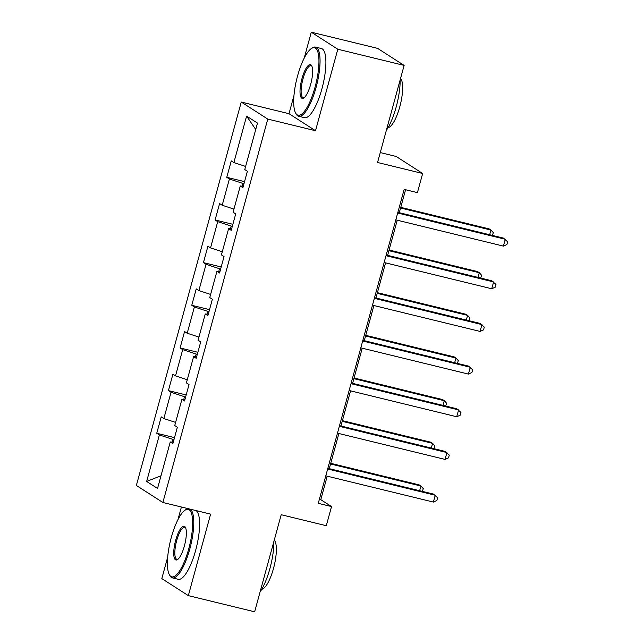 <?xml version="1.0" encoding="UTF-8"?>
<svg xmlns="http://www.w3.org/2000/svg" width="644" height="644" viewBox="0 0 644 644"><rect width="100%" height="100%" fill="white"/><g stroke="black" fill="none" stroke-linecap="round" stroke-linejoin="round"><path stroke-width="0.97" d="M181.407 507.005L177.921 519.748M167.682 557.157L161.821 578.594L188.33 595.628L254.646 611.8L281.203 514.717L326.291 525.713L331.531 506.57L320.784 499.672L327.208 476.174M241.258 102.05L136.367 485.455L162.876 502.489L267.767 119.076L241.258 102.05L289.003 113.698L315.512 130.724L337.802 49.234L311.293 32.2L304.201 58.129M293.97 95.537L289.003 113.698M311.293 32.2L377.609 48.372L404.118 65.406L377.561 162.489L422.657 173.486L396.149 156.452L380.266 152.58M337.802 49.234L404.118 65.406M173.252 442.243L170.258 441.953L172.866 443.636L177.358 427.222L174.741 425.547L181.922 399.296L184.538 400.971L189.03 384.565L186.414 382.882L193.594 356.631L196.211 358.314L200.703 341.9L198.086 340.225L205.267 313.966L207.883 315.649L212.367 299.243L209.759 297.56L216.939 271.309L219.556 272.992L224.04 256.578L221.423 254.903L228.612 228.644L231.22 230.327L235.712 213.921L233.096 212.238L240.276 185.987L242.893 187.662L247.385 171.256L244.768 169.573L257.487 123.085L246.596 116.089L255.732 129.484M170.258 441.953L157.538 488.442L146.647 481.446L159.366 434.958L156.75 433.275L174.516 437.614M246.596 116.089L233.877 162.578L231.26 160.903L226.777 177.309L229.393 178.992L222.204 205.243L219.596 203.56L215.104 219.966L217.72 221.649L210.54 247.9L207.923 246.225L203.432 262.631L206.048 264.314L198.867 290.565L196.251 288.882L191.759 305.296L194.375 306.971L187.195 333.23L184.578 331.547L180.095 347.953L182.703 349.636L175.522 375.887L172.906 374.204L168.422 390.618L171.038 392.293L163.85 418.552L161.242 416.869L156.75 433.275M422.657 173.486L417.417 192.628L404.15 189.392L318.265 503.342L331.531 506.57M185.625 396.994L184.514 396.728L183.757 399.473M184.925 399.578L181.922 399.296M163.85 418.552L175.603 422.408M171.038 392.293L184.514 396.728M197.297 354.337L196.179 354.063L195.43 356.808M196.589 356.921L193.594 356.631M175.522 375.887L187.275 379.751M182.703 349.636L196.179 354.063M208.97 311.672L207.851 311.398L207.102 314.143M208.262 314.256L205.267 313.966M187.195 333.23L198.94 337.086M194.375 306.971L207.851 311.398M220.642 269.015L219.524 268.741L218.775 271.486M219.934 271.599L216.939 271.309M198.867 290.565L210.612 294.429M206.048 264.314L219.524 268.741M232.315 226.35L231.196 226.076L230.447 228.821M231.607 228.934L228.612 228.644M210.54 247.9L222.285 251.764M217.72 221.649L231.196 226.076M243.979 183.693L242.869 183.419L242.112 186.164M243.271 186.277L240.276 185.987M222.204 205.243L233.957 209.107M229.393 178.992L242.869 183.419M233.877 162.578L245.63 166.442M315.512 130.724L267.767 119.076M188.33 595.628L210.62 514.129L162.876 502.489M329.269 468.671L338.881 433.517M340.934 426.006L350.553 390.852M352.606 383.349L362.226 348.187M364.279 340.684L373.898 305.53M375.951 298.019L385.563 262.865M387.624 255.362L397.235 220.208M399.288 212.697L405.575 189.739M173.96 439.659L172.842 439.385L172.093 442.13M146.647 481.446L161 475.771M159.366 434.958L172.842 439.385M319.368 499.325L320.784 499.672M226.777 177.309L244.543 181.64M215.104 219.966L232.87 224.305M203.432 262.631L221.198 266.962M191.759 305.296L209.533 309.627M180.095 347.953L197.861 352.292M168.422 390.618L186.188 394.949M397.686 213.019L505.282 239.262L503.415 246.105L395.819 219.862M397.871 212.351L503.487 238.111L507.633 241.814L506.884 244.551L503.415 246.105M489.673 234.746L490.953 230.061L489.158 228.91L400.753 207.344M492.402 235.406L493.304 232.605L490.953 230.061L400.576 208.012M315.061 87.101A34.744 9.869 -76.3 0 0 311.342 48.558A34.744 9.869 -76.3 0 0 297.584 75.871A34.744 9.869 -76.3 0 0 295.62 113.03A34.744 9.869 -76.3 0 0 315.061 87.101M311.342 48.558L312.268 47.938A35.597 10.111 103.7 0 1 315.552 47.101A35.597 10.111 103.7 0 1 316.075 87.431A35.597 10.111 103.7 0 1 298.687 116.258A35.597 10.111 103.7 0 1 296.151 113.996L295.62 113.03M310.69 84.292A17.372 4.935 103.7 0 1 303.815 97.952A17.372 4.935 103.7 0 1 301.956 78.681A17.372 4.935 103.7 0 1 311.672 65.712A17.372 4.935 103.7 0 1 310.69 84.292M311.929 66.26A16.519 4.693 -76.3 0 0 311.036 65.632A16.519 4.693 -76.3 0 0 302.962 79.011A16.519 4.693 -76.3 0 0 303.203 97.727A16.519 4.693 -76.3 0 0 304.282 97.582M400.174 79.84A35.597 10.111 103.7 0 1 396.181 106.968A35.597 10.111 103.7 0 1 386.352 130.354M400.536 78.488A25.631 7.277 103.7 0 1 399.779 106.848A25.631 7.277 103.7 0 1 388.05 127.649M315.552 47.101L321.388 48.525A35.597 10.111 103.7 0 1 321.911 88.856A35.597 10.111 103.7 0 1 304.523 117.683L298.687 116.258M188.781 548.72A34.744 9.869 -76.3 0 0 185.061 510.177A34.744 9.869 -76.3 0 0 171.296 537.49A34.744 9.869 -76.3 0 0 169.332 574.649A34.744 9.869 -76.3 0 0 188.781 548.72M185.061 510.177L185.979 509.557A35.597 10.111 103.7 0 1 188.185 508.655M190.262 509.163A35.597 10.111 103.7 0 1 189.787 549.05A35.597 10.111 103.7 0 1 172.399 577.877A35.597 10.111 103.7 0 1 169.871 575.615L169.332 574.649M184.409 545.911A17.372 4.935 103.7 0 1 177.527 559.572A17.372 4.935 103.7 0 1 175.667 540.3A17.372 4.935 103.7 0 1 185.392 527.331A17.372 4.935 103.7 0 1 184.409 545.911M185.641 527.879A16.519 4.693 -76.3 0 0 184.748 527.251A16.519 4.693 -76.3 0 0 176.681 540.63A16.519 4.693 -76.3 0 0 176.923 559.346A16.519 4.693 -76.3 0 0 178.002 559.201M273.885 541.459A35.597 10.111 103.7 0 1 269.9 568.588A35.597 10.111 103.7 0 1 260.063 591.973M274.255 540.107A25.631 7.277 103.7 0 1 273.491 568.467A25.631 7.277 103.7 0 1 261.762 589.268M196.098 510.587A35.597 10.111 103.7 0 1 195.623 550.475A35.597 10.111 103.7 0 1 178.235 579.302L172.399 577.877M386.022 255.684L493.61 281.927L491.742 288.762L384.146 262.519M386.199 255.016L491.823 280.776L495.961 284.471L495.212 287.208L491.742 288.762M374.349 298.349L481.937 324.592L480.07 331.427L372.482 305.184M374.534 297.673L480.15 323.441L484.288 327.136L483.539 329.873L480.07 331.427M478.001 277.403L479.281 272.718L477.494 271.567L389.081 250.009M480.73 278.071L481.632 275.27L479.281 272.718L388.904 250.677M466.328 320.068L467.608 315.383L465.821 314.232L377.416 292.666M469.057 320.736L469.959 317.927L467.608 315.383L377.231 293.342M362.677 341.006L470.273 367.249L468.397 374.084L360.809 347.841M362.862 340.338L468.478 366.098L472.624 369.793L471.875 372.53L468.397 374.084M351.004 383.671L458.6 409.914L456.725 416.749L349.137 390.506M351.189 383.003L456.805 408.763L460.951 412.458L460.202 415.195L456.725 416.749M339.34 426.328L446.928 452.571L445.06 459.414L337.464 433.171M339.517 425.66L445.141 451.42L449.279 455.123L448.53 457.852L445.06 459.414M454.656 362.725L455.944 358.048L454.149 356.897L365.744 335.331M457.393 363.393L458.295 360.592L455.944 358.048L365.559 335.999M442.991 405.39L444.271 400.705L442.476 399.554L354.071 377.996M445.72 406.058L446.622 403.249L444.271 400.705L353.886 378.664M431.319 448.055L432.599 443.37L430.812 442.219L342.399 420.653M434.048 448.715L434.95 445.914L432.599 443.37L342.222 421.321M327.667 468.993L435.255 495.236L433.388 502.07L325.792 475.827M327.844 468.325L433.468 494.085L437.606 497.78L436.857 500.517L433.388 502.07M419.647 490.712L420.926 486.027L419.139 484.876L330.726 463.318M422.375 491.38L423.277 488.579L420.926 486.027L330.549 463.986"/></g></svg>
